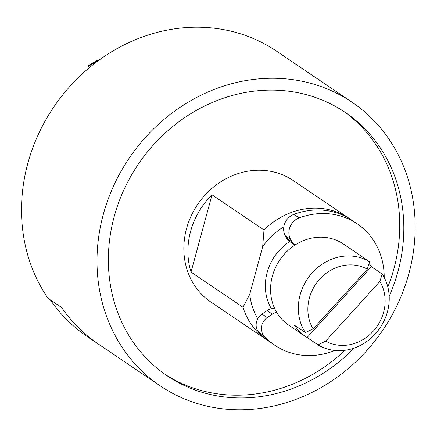 <?xml version="1.0" encoding="UTF-8"?>
<svg xmlns="http://www.w3.org/2000/svg" width="437" height="437" viewBox="0 0 437 437"><rect width="100%" height="100%" fill="white"/><g stroke="black" fill="none" stroke-linecap="round" stroke-linejoin="round"><path stroke-width="0.66" d="M389.187 296.22A158.986 142.282 124.1 0 0 397.97 271.497A158.986 142.282 124.1 0 0 345.148 112.325A158.986 142.282 124.1 0 0 114.21 216.55A158.986 142.282 124.1 0 0 167.032 375.722A158.986 142.282 124.1 0 0 354.101 348.109M165.011 374.329A158.986 142.282 124.1 0 0 345.028 350.288M387.832 286.989A158.986 142.282 124.1 0 0 393.901 268.75A158.986 142.282 124.1 0 0 343.1 110.965M268.34 340.86A73.378 65.67 -55.9 0 1 266.969 339.959A73.378 65.67 -55.9 0 1 243.005 307.255L191.024 272.098A73.378 65.67 -55.9 0 1 190.608 231.342A73.378 65.67 -55.9 0 1 212.021 194.815L264.003 229.966A73.378 65.67 -55.9 0 1 349.179 218.391A73.378 65.67 -55.9 0 1 350.518 219.33M266.969 339.959L210.918 302.06A73.378 65.67 -55.9 0 1 186.539 228.589A73.378 65.67 -55.9 0 1 293.123 180.486L349.179 218.391M271.399 308.746A48.917 43.776 -55.9 0 1 267.133 272.557A48.917 43.776 -55.9 0 1 289.655 241.557M103.296 214.436A171.217 153.229 -55.9 0 1 351.998 102.192A171.217 153.229 -55.9 0 1 408.879 273.611A171.217 153.229 -55.9 0 1 160.182 385.855A171.217 153.229 -55.9 0 1 103.296 214.436M100.903 345.722A171.217 153.229 -55.9 0 1 98.254 343.979L86.952 336.337A171.217 153.229 124.1 0 1 50.255 299.804L61.557 307.446A171.217 153.229 124.1 0 0 98.254 343.979A171.217 153.229 -55.9 0 1 61.557 307.446L47.994 298.274A171.217 153.229 -55.9 0 1 27.81 163.389A171.217 153.229 -55.9 0 1 276.512 51.145L351.998 102.192M243.005 307.255L249.762 294.205L262.675 246.681L264.003 229.966M212.021 194.815L191.024 272.098M262.675 246.681A66.042 59.099 -55.9 0 1 283.826 226.759M257.775 318.72A66.042 59.099 -55.9 0 1 249.762 294.205M285.323 235.772L290.567 239.323L291.992 241.852A12.231 10.947 -55.9 0 0 294.899 245.102L289.851 241.694A12.231 10.947 -55.9 0 1 286.748 238.307L285.323 235.772A14.678 13.132 -55.9 0 1 293.888 214.349A73.378 65.67 -55.9 0 1 329.777 211.104A73.378 65.67 -55.9 0 1 351.889 220.226L357.133 223.771A73.378 65.67 -55.9 0 1 384.21 277.462M290.567 239.323A14.678 13.132 -55.9 0 1 299.132 217.894A73.378 65.67 -55.9 0 1 335.021 214.649A73.378 65.67 -55.9 0 1 357.133 223.771M334.835 350.474A73.378 65.67 -55.9 0 1 297.034 354.462A73.378 65.67 -55.9 0 1 274.928 345.339A73.378 65.67 -55.9 0 1 264.079 335.884A12.231 10.947 -55.9 0 1 267.258 317.595L262.014 314.05L267.105 310.603A12.231 10.947 -55.9 0 1 274.671 308.533M274.928 345.339L269.684 341.794A73.378 65.67 -55.9 0 1 258.835 332.339A12.231 10.947 -55.9 0 1 262.014 314.05M267.105 310.603L272.349 314.148A12.231 10.947 -55.9 0 1 276.643 312.291M272.349 314.148L267.258 317.595M98.178 60.748L97.904 60.568A7.336 1.491 -121.3 0 0 97.063 60.344L88.88 65.321A7.336 1.491 -121.3 0 0 89.143 67.833M90.923 66.358L89.722 65.545A7.336 1.491 -121.3 0 0 88.88 65.321M382.211 274.043A48.917 43.776 -55.9 0 1 387.439 311.778A48.917 43.776 -55.9 0 1 317.95 344.853L325.702 341.133A41.581 37.211 124.1 0 0 373.247 331.191A41.581 37.211 124.1 0 0 379.884 281.433L382.211 274.043L371.363 266.707A48.917 43.776 124.1 0 0 369.074 263.544M305.359 332.606L294.511 325.27A48.917 43.776 124.1 0 0 305.534 336.512L288.628 325.079A48.917 43.776 -55.9 0 1 272.377 276.102A48.917 43.776 -55.9 0 1 343.433 244.032L360.339 255.465A48.917 43.776 124.1 0 0 358.772 254.46L369.62 261.796L367.293 269.181A41.581 37.211 124.1 0 0 309.391 297.974A41.581 37.211 124.1 0 0 313.111 328.886L305.359 332.606A48.917 43.776 -55.9 0 1 300.126 294.871A48.917 43.776 -55.9 0 1 369.62 261.796M361.852 256.546A48.917 43.776 124.1 0 0 360.339 255.465M367.293 269.181L313.111 328.886M305.534 336.512A48.917 43.776 124.1 0 0 307.102 337.517L317.95 344.853M325.702 341.133L379.884 281.433M307.102 337.517L371.363 266.707M258.835 332.339L264.079 335.884M291.992 241.852L286.748 238.307M293.888 214.349L299.132 217.894M97.904 60.568L89.722 65.545M160.182 385.855L98.254 343.979"/></g></svg>
